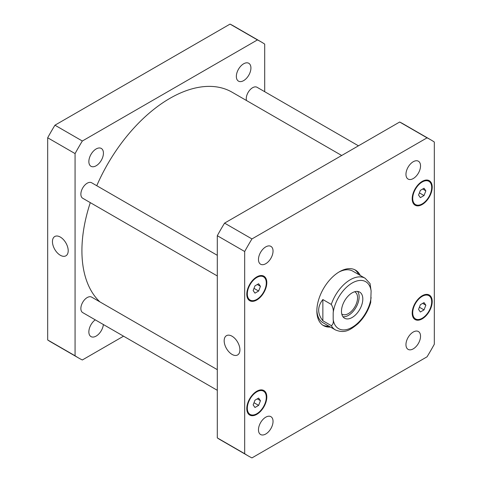 <?xml version="1.0" encoding="UTF-8"?>
<svg xmlns="http://www.w3.org/2000/svg" width="482" height="482" viewBox="0 0 482 482"><rect width="100%" height="100%" fill="white"/><g stroke="black" fill="none" stroke-linecap="round" stroke-linejoin="round"><path stroke-width="0.72" d="M60.322 255.261A11.134 6.429 60 0 1 53.05 245.446A11.134 6.429 60 0 1 54.755 236.523A11.134 6.429 60 0 1 65.895 242.952A11.134 6.429 60 0 1 65.895 255.815A11.134 6.429 60 0 1 60.322 255.261M232.047 354.403A11.134 6.429 60 0 1 224.769 344.594A11.134 6.429 60 0 1 226.48 335.665A11.134 6.429 60 0 1 237.614 342.099A11.134 6.429 60 0 1 237.614 354.957A11.134 6.429 60 0 1 232.047 354.403M342.985 316.77A15.087 8.712 120 0 0 355.999 307.396A15.087 8.712 120 0 0 357.614 291.435M341.774 314.047A12.881 7.441 120 0 0 342.015 314.198A12.881 7.441 120 0 0 351.944 310.745A12.881 7.441 120 0 0 357.566 297.78A12.881 7.441 120 0 0 354.897 291.881A12.881 7.441 120 0 0 354.65 291.749M341.479 311.33A15.087 8.712 -60 0 1 348.064 296.147A15.087 8.712 -60 0 1 359.686 292.104A15.087 8.712 -60 0 1 359.686 309.522A15.087 8.712 -60 0 1 344.6 318.234A15.087 8.712 -60 0 1 341.479 311.33M322.856 320.759C317.277 313.692 317.277 306.618 322.856 299.551L331.285 304.419C332.966 307.203 333.598 310.01 333.183 312.842L333.183 319.391C333.598 322.705 332.966 324.784 331.285 325.627L322.856 320.759L322.856 299.551M331.285 325.627A29.8 17.201 120 0 0 335.352 329.881C345.052 333.978 350.673 329.604 357.891 323.771C363.994 317.855 368.272 310.751 370.712 302.467L371.11 290.947L370.043 283.53L365.145 278.271A29.8 17.201 120 0 0 331.285 304.419M328.899 326.157A32.035 18.497 -60 0 1 322.717 325.121M354.71 269.709A32.035 18.497 -60 0 1 358.698 274.547M330.483 327.067A32.035 18.497 -60 0 1 323.488 325.609A32.035 18.497 -60 0 1 323.488 288.622A32.035 18.497 -60 0 1 355.517 270.131A32.035 18.497 -60 0 1 360.277 275.457M335.352 329.881L323.024 322.765A29.8 17.201 -60 0 1 316.867 310.01M338.695 272.197A29.8 17.201 -60 0 1 352.818 271.149L365.145 278.271M246.507 100.533A8.941 5.163 -60 0 1 246.266 98.671A8.941 5.163 -60 0 1 250.17 89.676A8.941 5.163 -60 0 1 257.057 87.284L358.451 145.817M217.298 390.306L82.717 312.607A8.941 5.163 -60 0 1 80.868 308.516A8.941 5.163 -60 0 1 84.772 299.521A8.941 5.163 -60 0 1 91.658 297.123L217.298 369.658M217.298 275.957L82.717 198.259A8.941 5.163 -60 0 1 80.868 194.168A8.941 5.163 -60 0 1 84.772 185.166A8.941 5.163 -60 0 1 91.658 182.774L217.298 255.309M258.473 259.497A10.309 5.953 -60 0 1 262.967 249.128A10.309 5.953 -60 0 1 270.908 246.368A10.309 5.953 -60 0 1 270.908 258.268A10.309 5.953 -60 0 1 260.605 264.22A10.309 5.953 -60 0 1 258.473 259.497M405.958 174.345A10.309 5.953 -60 0 1 410.459 163.976A10.309 5.953 -60 0 1 418.4 161.217A10.309 5.953 -60 0 1 418.4 173.116A10.309 5.953 -60 0 1 408.097 179.063A10.309 5.953 -60 0 1 405.958 174.345M405.958 344.654A10.309 5.953 -60 0 1 410.459 334.285A10.309 5.953 -60 0 1 418.4 331.52A10.309 5.953 -60 0 1 418.4 343.425A10.309 5.953 -60 0 1 408.097 349.372A10.309 5.953 -60 0 1 405.958 344.654M258.473 429.805A10.309 5.953 -60 0 1 262.967 419.436A10.309 5.953 -60 0 1 270.908 416.677A10.309 5.953 -60 0 1 270.908 428.576A10.309 5.953 -60 0 1 260.605 434.523A10.309 5.953 -60 0 1 258.473 429.805M425.853 305.19L424.027 309.896L420.376 311.999L418.551 309.408L420.376 304.702L424.027 302.594L425.853 305.19L422.69 303.365M424.027 309.896L419.4 307.221M260.455 400.687L258.629 405.386L254.978 407.495L253.152 404.898L254.978 400.193L258.629 398.09L260.455 400.687L257.292 398.861M258.629 405.386L254.002 402.717M260.455 286.332L258.629 291.038L254.978 293.146L253.152 290.55L254.978 285.844L258.629 283.741L260.455 286.332L257.292 284.513M258.629 291.038L254.002 288.369M425.853 190.842L424.027 195.547L420.376 197.65L418.551 195.053L420.376 190.354L424.027 188.245L425.853 190.842L422.69 189.016M424.027 195.547L419.4 192.872M412.719 312.77A13.412 7.742 120 0 0 415.496 318.909A13.412 7.742 120 0 0 428.908 311.167A13.412 7.742 120 0 0 428.908 295.683A13.412 7.742 120 0 0 418.575 299.28A13.412 7.742 120 0 0 412.719 312.77M412.194 313.077A14.153 8.17 -60 0 1 418.37 298.834A14.153 8.17 -60 0 1 429.281 295.038A14.153 8.17 -60 0 1 429.281 311.384A14.153 8.17 -60 0 1 415.123 319.554A14.153 8.17 -60 0 1 412.194 313.077M247.32 408.266A13.412 7.742 120 0 0 250.098 414.406A13.412 7.742 120 0 0 263.509 406.663A13.412 7.742 120 0 0 263.509 391.179A13.412 7.742 120 0 0 253.177 394.77A13.412 7.742 120 0 0 247.32 408.266M246.796 408.567A14.153 8.17 -60 0 1 252.972 394.324A14.153 8.17 -60 0 1 263.877 390.534A14.153 8.17 -60 0 1 263.877 406.874A14.153 8.17 -60 0 1 249.724 415.05A14.153 8.17 -60 0 1 246.796 408.567M247.32 293.918A13.412 7.742 120 0 0 250.098 300.051A13.412 7.742 120 0 0 263.509 292.315A13.412 7.742 120 0 0 263.509 276.831A13.412 7.742 120 0 0 253.177 280.422A13.412 7.742 120 0 0 247.32 293.918M246.796 294.219A14.153 8.17 -60 0 1 252.972 279.976A14.153 8.17 -60 0 1 263.877 276.186A14.153 8.17 -60 0 1 263.877 292.526A14.153 8.17 -60 0 1 249.724 300.702A14.153 8.17 -60 0 1 246.796 294.219M412.719 198.421A13.412 7.742 120 0 0 415.496 204.561A13.412 7.742 120 0 0 428.908 196.819A13.412 7.742 120 0 0 428.908 181.334A13.412 7.742 120 0 0 418.575 184.931A13.412 7.742 120 0 0 412.719 198.421M412.194 198.729A14.153 8.17 -60 0 1 418.37 184.486A14.153 8.17 -60 0 1 429.281 180.69A14.153 8.17 -60 0 1 429.281 197.036A14.153 8.17 -60 0 1 415.123 205.205A14.153 8.17 -60 0 1 412.194 198.729M434.318 142.033A182.509 105.371 120 0 0 430.757 139.81A182.509 105.371 120 0 0 427.052 137.84L251.953 238.933A182.509 105.371 120 0 0 244.687 251.514L244.687 453.707A182.509 105.371 120 0 0 248.248 455.93A182.509 105.371 120 0 0 251.953 457.9L427.052 356.807A182.509 105.371 120 0 0 434.318 344.226L434.318 142.033M248.248 455.93L220.858 440.114A182.509 105.371 -60 0 1 217.298 437.891L217.298 235.704A182.509 105.371 -60 0 1 224.564 223.118L399.662 122.024A182.509 105.371 -60 0 1 403.368 123.995L430.757 139.81M399.662 122.024L427.052 137.84M224.564 223.118L251.953 238.933M217.298 235.704L244.687 251.514M217.298 437.891L244.687 453.707M103.431 153.162A10.309 5.953 -60 0 1 98.93 163.531A10.309 5.953 -60 0 1 90.99 166.29A10.309 5.953 -60 0 1 88.857 161.572A10.309 5.953 -60 0 1 93.357 151.203A10.309 5.953 -60 0 1 101.298 148.444A10.309 5.953 -60 0 1 103.431 153.162M103.377 324.531A10.309 5.953 -60 0 1 98.515 334.267A10.309 5.953 -60 0 1 90.99 336.599A10.309 5.953 -60 0 1 88.857 331.881A10.309 5.953 -60 0 1 95.249 319.843M250.923 68.004A10.309 5.953 -60 0 1 246.423 78.379A10.309 5.953 -60 0 1 238.482 81.139A10.309 5.953 -60 0 1 236.349 76.421A10.309 5.953 -60 0 1 240.843 66.052A10.309 5.953 -60 0 1 248.784 63.287A10.309 5.953 -60 0 1 250.923 68.004M261.142 41.886L233.752 26.07A182.509 105.371 120 0 0 230.047 24.1L54.948 125.193A182.509 105.371 120 0 0 47.682 137.774L47.682 339.967A182.509 105.371 120 0 0 51.243 342.19L78.632 358.006A182.509 105.371 -60 0 1 75.072 355.782L75.072 153.589A182.509 105.371 -60 0 1 82.338 141.009L257.436 39.916A182.509 105.371 -60 0 1 261.142 41.886A182.509 105.371 -60 0 1 264.702 44.109L264.702 91.694M123.549 336.183L82.338 359.976A182.509 105.371 -60 0 1 78.632 358.006M341.702 155.487L232.089 92.207A124.404 71.824 120 0 0 96.755 185.715M90.297 202.633A124.404 71.824 120 0 0 99.888 301.877M257.436 39.916L230.047 24.1M82.338 141.009L54.948 125.193M75.072 153.589L47.682 137.774M75.072 355.782L47.682 339.967M333.183 319.391A27.119 15.653 120 0 0 352.143 327.308A27.119 15.653 120 0 0 371.11 297.496M371.11 290.947A27.119 15.653 120 0 0 352.143 283.03A27.119 15.653 120 0 0 333.183 312.842M413.231 317.602L415.496 318.909M426.642 294.375L428.908 295.683M247.832 413.098L250.098 414.406M261.244 389.872L263.509 391.179M247.832 298.744L250.098 300.051M261.244 275.523L263.509 276.831M413.231 203.253L415.496 204.561M426.642 180.027L428.908 181.334"/></g></svg>
